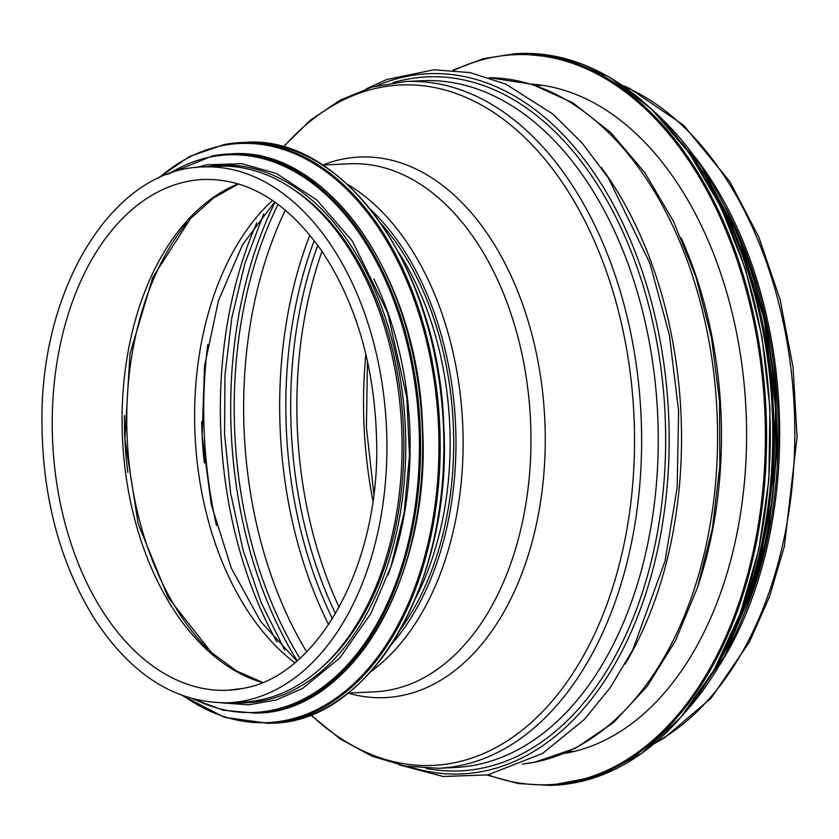 <?xml version="1.0" encoding="UTF-8"?>
<svg xmlns="http://www.w3.org/2000/svg" width="839" height="839" viewBox="0 0 839 839"><rect width="100%" height="100%" fill="white"/><g stroke="black" fill="none" stroke-linecap="round" stroke-linejoin="round"><path stroke-width="1.26" d="M695.195 157.187A343.78 219.273 87.2 0 1 719.652 665.149M202.66 166.951L217.794 166.227A268.207 171.072 87.2 0 1 400.832 414.036A268.207 171.072 87.2 0 1 258.664 700.25A268.207 171.072 87.2 0 1 243.593 702.023L228.46 702.757C176.274 703.554 131.576 675.563 94.377 618.783C59.548 562.329 42.076 495.943 41.95 419.647C41.247 285.963 113.915 168.67 202.66 166.951A268.207 171.072 87.2 0 1 385.688 414.77A268.207 171.072 87.2 0 1 243.53 700.974A268.207 171.072 87.2 0 1 228.46 702.757M726.008 208.376A341.62 217.888 87.2 0 1 745.399 611.243M533.971 84.886A335.999 214.302 87.2 0 1 535.796 84.519M567.972 752.803A335.999 214.302 87.2 0 1 566.126 752.614M531.664 84.173A335.999 214.302 87.2 0 1 745.976 409.317A335.999 214.302 87.2 0 1 563.892 753.537M388.1 574.83A266.047 169.688 -92.8 0 0 373.837 278.915M318.012 670.613A266.047 169.688 -92.8 0 0 403.349 425.813A266.047 169.688 -92.8 0 0 294.888 190.348M623.681 86.197A343.78 219.273 87.2 0 1 794.187 406.999A343.78 219.273 87.2 0 1 655.29 742.683M372.915 500.726A331.237 211.271 87.2 0 1 365.856 354.163M339.145 607.289A331.237 211.271 87.2 0 1 322.008 251.343M335.506 613.687A334.258 213.2 87.2 0 1 317.761 245.324M332.412 618.773A338.589 215.959 87.2 0 1 314.206 240.552M328.615 624.646A341.62 217.888 87.2 0 1 309.853 235.077M306.623 651.83A341.62 217.888 87.2 0 1 285.354 210.128M299.911 658.279A346.255 220.846 87.2 0 1 278.055 204.359M297.142 660.723A349.37 222.838 87.2 0 1 275.066 202.199M276.943 641.94A341.62 217.888 87.2 0 1 256.765 222.817M216.483 525.497A341.62 217.888 87.2 0 1 207.768 344.546M204.338 462.887A269.225 171.722 87.2 0 1 201.685 421.954M294.751 662.726A262.156 167.213 87.2 0 1 195.078 435.84A262.156 167.213 87.2 0 1 272.497 200.427M207.6 649.008A262.156 167.213 87.2 0 1 187.066 222.461M127.853 472.378A258.024 164.57 87.2 0 1 124.434 415.641M262.177 682.516A255.675 163.07 87.2 0 1 122.536 439.332A255.675 163.07 87.2 0 1 238.171 183.856M242.219 688.536A255.675 163.07 87.2 0 1 227.851 690.224A255.675 163.07 87.2 0 1 52.679 442.698A255.675 163.07 87.2 0 1 203.258 179.473C247.862 178.193 287.567 202.335 322.386 251.91C356.187 303.351 374.236 365.374 376.554 437.989C381.032 563.347 318.023 677.293 241.716 688.588L227.851 690.224M681.184 238.014A333.398 212.645 87.2 0 1 697.943 586.042M489.389 77.723A343.78 219.273 87.2 0 1 716.433 401.766A343.78 219.273 87.2 0 1 533.772 762.357A343.78 219.273 87.2 0 1 522.435 764.025L534.474 762.273L575.554 748.231L613.582 722.515L647.257 686.218L675.521 640.66L697.482 587.457L712.426 528.444L719.862 465.676L719.547 401.357L711.493 337.739L695.971 277.038L673.507 221.391L644.866 172.729L610.96 132.73L572.869 102.851L531.842 84.225L489.368 77.712M601.144 167.297A343.78 219.273 87.2 0 1 625.065 664.121M376.837 85.788A350.534 223.573 87.2 0 1 662.873 356.806A350.534 223.573 87.2 0 1 481.743 771.597A350.534 223.573 87.2 0 1 409.631 766.815M392.998 82.673A347.409 221.58 87.2 0 1 661.331 371.132A347.409 221.58 87.2 0 1 479.898 768.566A347.409 221.58 87.2 0 1 426.002 768.356M283.142 146.951L310.472 120.155L340.403 99.998L372.306 86.994L405.447 81.53L422.08 80.733A343.78 219.273 87.2 0 1 656.675 398.368A343.78 219.273 87.2 0 1 474.465 765.21A343.78 219.273 87.2 0 1 455.147 767.496L438.503 768.293L405.006 766.049L371.992 756.17L340.267 738.981L310.493 714.922M405.447 81.53A343.78 219.273 87.2 0 1 640.042 399.175A343.78 219.273 87.2 0 1 457.832 766.017A343.78 219.273 87.2 0 1 438.503 768.293M283.53 147.066A340.634 217.27 87.2 0 1 616.298 303.026A340.634 217.27 87.2 0 1 452.368 763.144A340.634 217.27 87.2 0 1 310.87 714.786M322.711 165.063A270.609 172.593 87.2 0 1 540.788 378.106A270.609 172.593 87.2 0 1 400.581 695.804A270.609 172.593 87.2 0 1 348.133 693.098M322.669 165.073L349.381 163.783A264.316 168.587 87.2 0 1 529.766 408.006A264.316 168.587 87.2 0 1 389.663 690.057A264.316 168.587 87.2 0 1 374.813 691.808L348.091 693.098M347.315 184.265A264.316 168.587 87.2 0 1 462.635 422.961A264.316 168.587 87.2 0 1 370.775 671.63M370.848 209.698A261.181 166.583 87.2 0 1 391.761 644.048M381.483 224.076A259.408 165.451 87.2 0 1 400.969 628.715M399.06 253.084A257.835 164.454 87.2 0 1 415.672 598.155M454.109 70.266A365.395 233.064 87.2 0 1 764.707 408.415A365.395 233.064 87.2 0 1 488.025 774.837M452.945 70.161L483.505 58.636L514.968 53.748A366.265 233.609 87.2 0 1 765.923 408.352A366.265 233.609 87.2 0 1 550.206 785.43L599.203 776.012L642.066 753.044L680.828 717.272L714.02 670.067L740.386 613.225L758.907 548.958L768.881 479.709L769.929 408.153L762.011 337.026L745.431 269.057L720.816 206.866L689.123 152.834L651.546 109.039L609.523 77.157L564.647 58.415L518.67 53.57A366.265 233.609 87.2 0 1 769.615 408.173A366.265 233.609 87.2 0 1 553.897 785.252M706.69 180.238A354.593 226.163 87.2 0 1 728.871 641.101M681.352 142.326A355.453 226.719 87.2 0 1 707.308 681.278M655.343 112.73A355.453 226.719 87.2 0 1 684.257 713.244M708.651 177.658A354.666 226.215 87.2 0 1 731.073 643.482M244.159 142.441C343.801 133.642 439.51 270.001 443.747 425.897C452.976 580.158 371.174 722.274 272.119 723.166A290.703 185.409 -92.8 0 0 443.338 423.884A290.703 185.409 -92.8 0 0 244.159 142.441L240.468 142.62A290.703 185.409 -92.8 0 0 224.128 144.549M272.119 723.166L268.428 723.344A290.703 185.409 -92.8 0 0 439.646 424.062A290.703 185.409 -92.8 0 0 240.468 142.62L224.055 144.56L189.551 156.484L157.459 178.571M183.772 696.045A289.875 184.895 -92.8 0 0 437.822 478.157A289.875 184.895 -92.8 0 0 223.552 145.388A289.875 184.895 -92.8 0 0 158.823 177.92M230.379 153.925C326.319 145.462 418.472 276.744 422.552 426.841C431.435 575.355 352.684 712.196 257.29 713.056A279.89 178.518 -92.8 0 0 422.143 424.912A279.89 178.518 -92.8 0 0 230.379 153.925L228.323 154.03A279.89 178.518 -92.8 0 0 212.592 155.886M257.29 713.056L255.234 713.15A279.89 178.518 -92.8 0 0 420.087 425.006A279.89 178.518 -92.8 0 0 228.323 154.03L212.519 155.897L167.003 174.47M194.386 699.254A279.104 178.015 -92.8 0 0 419.206 460.15A279.104 178.015 -92.8 0 0 212.015 156.694A279.104 178.015 -92.8 0 0 169.079 173.704M233.022 702.537A269.078 171.617 -92.8 0 0 405.279 425.719A269.078 171.617 -92.8 0 0 207.223 166.73M373.837 493.605L366.412 427.586L367.461 361.158M622.339 85.274L629.502 88.347L683.449 125.063L729.783 181.518L758.75 236.892L780.134 299.712L793.075 367.377L797.05 437.119L784.381 546.315L769.552 596.477L749.531 641.877L711.073 698.237L664.289 737.963L654.032 743.742M284.715 650.078L261.181 602.612L242.964 549.755L230.631 493.122L224.569 434.413L224.967 375.4L231.795 317.845L244.862 263.488L263.719 213.976M296.828 660.985L260.719 621.605L231.344 568.192L211.271 504.606L202.115 435.493L204.59 365.825L218.465 300.614L242.576 244.621L274.731 201.958M262.502 682.38L236.367 670.854L211.438 652.543L168.199 597.599L138.141 523.672L124.885 439.217L129.972 353.88L152.792 277.415L190.537 218.57L213.599 197.941L238.496 183.961M568.318 751.66L574.505 751.356M536.247 85.63L542.434 85.326M398.924 764.801L443.17 776.505L487.816 774.879L542.613 753.432L584.332 719.463L610.278 687.592L632.669 650.026L665.054 561.113L677.157 487.585L678.625 411.047L669.396 335.097L649.9 263.299L608.338 177.92L582.025 142.861L552.723 113.957L505.749 84.11L470.176 72.615L433.983 69.773L386.926 79.464L366.37 88.808M486.882 775.047L518.408 783.584L550.206 785.43M514.968 53.748L518.67 53.57M682.485 715.342L724.55 656.518L755.289 582.36L772.709 497.653L775.708 407.88L764.098 318.81L738.614 236.179L700.901 165.325L653.382 110.8M727.843 212.12L750.265 265.68L766.301 324.242L775.435 385.898L777.354 448.613L768.461 531.339L746.867 607.352M182.357 695.531L224.537 717.345L268.428 723.344M192.246 698.688L223.447 710.276L255.234 713.15M221.664 702.872L248.795 704.802L276.272 699.967L302.68 688.358L339.889 657.86L370.712 613.875L390.995 566.472L404.115 512.965L409.474 455.818L406.831 397.655L387.754 312.989L352.432 241.223L317.027 200.164L276.503 173.505L241.926 163.72L207.055 164.79L195.886 167.485"/></g></svg>
